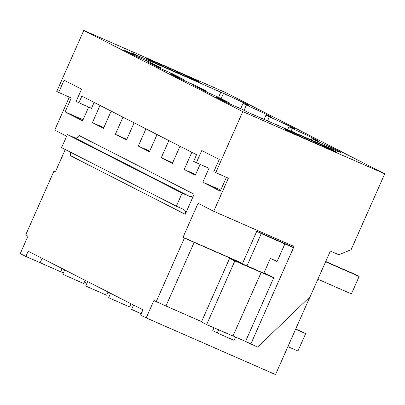 <?xml version="1.0" encoding="UTF-8"?>
<svg xmlns="http://www.w3.org/2000/svg" width="405" height="405" viewBox="0 0 405 405"><rect width="100%" height="100%" fill="white"/><g stroke="black" fill="none" stroke-linecap="round" stroke-linejoin="round"><path stroke-width="0.61" d="M242.549 263.382L183.019 237.3L184.427 238.018L156.234 301.644L153.92 300.464L146.195 317.9L140.596 315.039L142.909 309.81L28.168 251.227L25.849 256.456L20.25 253.596L27.975 236.161L25.667 234.981L53.86 171.356L55.267 172.074L65.266 149.511M242.798 111.623L384.75 173.821L225.737 92.634L83.784 30.441L242.798 111.623L215.764 172.636L213.835 171.649L219.242 159.448L201.771 150.528L196.364 162.729L193.625 161.332L196.562 154.71L81.82 96.127L78.884 102.754L76.145 101.351L81.552 89.151L64.081 80.23L58.674 92.431L71.3 97.964L65.124 111.912L83.066 119.774M146.195 317.9L275.516 374.559L310.007 296.733M384.75 173.821L351.115 249.718L338.833 254.745L330.369 251.034L310.2 296.551L257.671 347.12L245.536 341.425L273.734 277.795L264.009 272.833M183.019 237.3L198.085 203.305L213.713 211.288L294.035 246.478L250.776 344.098M215.764 172.636L228.39 178.17L213.713 211.288M196.364 162.729L208.995 168.262L202.814 182.209L220.285 191.13L226.415 177.304M200.11 164.374L195.321 175.178L184.199 169.498L195.62 174.504M191.823 152.29L184.199 169.498M179.997 146.251L172.373 163.463L161.251 157.783L172.672 162.79M168.875 140.576L161.251 157.783M157.049 134.536L149.425 151.748L138.302 146.068L149.723 151.07M145.927 128.856L138.302 146.068M134.101 122.821L126.476 140.029L115.354 134.349L126.775 139.355M122.978 117.141L115.354 134.349M111.152 111.102L103.528 128.314L92.406 122.634L103.827 127.641M100.03 105.427L92.406 122.634M78.884 102.754L91.51 108.287L94.117 102.404M65.124 111.912L82.595 120.832L88.7 107.052M69.326 97.099L54.7 130.101L66.668 136.212M183.607 209.405L183.419 209.319C185.374 210.423 185.981 212.073 185.242 214.28L194.127 194.233L79.385 135.655C78.246 137.68 76.611 138.353 74.469 137.665L67.397 134.566L182.144 193.144L189.216 196.248C191.352 196.936 192.993 196.263 194.127 194.233M233.027 335.942L245.536 341.425M273.734 277.795L260.263 271.897L261.2 272.373L233.002 335.998L206.641 324.597L201.427 321.934L229.625 258.309L263.832 273.233L270.398 258.415L277.136 261.367M201.574 321.605L165.954 305.998L194.152 242.372L184.427 238.018M156.234 301.644L165.954 305.998M179.187 73.502A28.603 0.435 23.9 0 0 198.561 81.633A28.603 0.435 23.9 0 0 165.635 66.582A28.603 0.435 23.9 0 0 146.261 58.452A28.603 0.435 23.9 0 0 179.187 73.502M138.216 56.32L124.462 50.291L135.584 55.971L149.344 62L161.165 68.035L147.41 62.005L158.532 67.686L172.292 73.715L184.118 79.75L170.358 73.725L181.481 79.405L195.24 85.43L207.066 91.469L193.306 85.44L204.429 91.12L218.189 97.149L230.015 103.184L216.255 97.154L227.377 102.835L241.137 108.864L247.951 112.342L334.839 150.225A62.927 0.952 23.9 0 0 340.696 152.371A62.927 0.952 23.9 0 0 315.242 140.221L311.891 138.51A62.927 0.952 23.9 0 0 317.743 140.651A62.927 0.952 23.9 0 0 292.294 128.506L288.942 126.795A62.927 0.952 23.9 0 0 294.794 128.937A62.927 0.952 23.9 0 0 269.345 116.787L265.994 115.076A62.927 0.952 23.9 0 0 271.846 117.222A62.927 0.952 23.9 0 0 246.397 105.072L243.046 103.361A62.927 0.952 23.9 0 0 248.898 105.502A62.927 0.952 23.9 0 0 223.449 93.358L131.402 52.837L138.216 56.32L137.918 56.994M303.325 136.88A28.603 0.435 23.9 0 0 283.951 128.749A28.603 0.435 23.9 0 0 316.877 143.8A28.603 0.435 23.9 0 0 336.251 151.931A28.603 0.435 23.9 0 0 303.325 136.88M242.479 263.549L194.152 242.372M261.2 272.373L234.834 260.972L229.625 258.309M277.562 240.408L277.987 239.446M202.814 182.209L220.755 190.072M284.837 243.992L277.06 261.539L274.155 260.061M206.641 324.597L234.834 260.972M83.784 30.441L56.746 91.449L58.674 92.431M183.419 209.319L176.347 206.221L182.144 193.144M230.015 103.184L229.716 103.857M176.347 206.221L61.606 147.638L67.397 134.566M185.242 214.28L70.5 155.702L70.217 152.037M314.644 141.568L315.242 140.221M311.891 138.51L311.202 140.059M141.143 313.799L131.6 309.385L133.534 305.021M207.066 91.469L206.768 92.143M291.079 131.24L292.294 128.506M288.942 126.795L287.641 129.732M130.997 303.725L129.575 306.939L109.011 297.877L108.651 297.67L110.585 293.306M184.118 79.75L183.814 80.428M267.518 120.918L269.345 116.787M265.994 115.076L264.075 119.409M108.049 292.01L106.626 295.225L86.062 286.163L85.703 285.95L87.637 281.586M161.165 68.035L160.866 68.708M244.053 110.352L246.397 105.072M243.046 103.361L240.691 108.672M85.101 280.295L83.678 283.505L63.114 274.443L62.755 274.236L64.689 269.872M221.105 98.638L223.449 93.358M220.867 92.041L218.528 97.322M42.11 258.344L40.166 262.729L25.849 256.456M62.152 268.576L60.73 271.79L40.166 262.729M110.484 293.539L107.877 292.395M86.918 283.211L84.311 282.072M63.352 272.889L60.75 271.745M53.86 171.356L55.313 171.973M295.615 329.214L305.659 333.614L297.933 351.044L287.889 346.645M295.736 328.936L305.659 333.614M317.879 279.217L351.398 293.903L359.119 276.468L354.603 274.165L325.726 261.514M293.488 247.713L261.286 233.604L256.77 231.295L242.357 263.822M214.012 327.787L212.736 330.657L217.257 332.966L218.66 329.797M256.77 231.295L293.61 247.44M359.119 276.468L325.605 261.787M261.286 233.604L246.994 265.852M235.553 337.051L234.095 340.342L217.257 332.966M189.216 196.248L74.469 137.665"/></g></svg>
